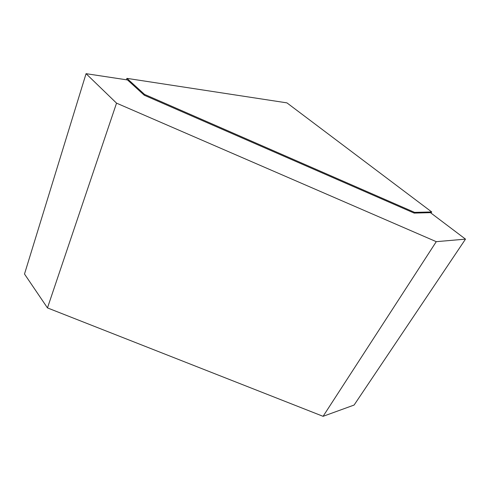 <?xml version="1.0" encoding="UTF-8"?>
<svg xmlns="http://www.w3.org/2000/svg" width="490" height="490" viewBox="0 0 490 490"><rect width="100%" height="100%" fill="white"/><g stroke="black" fill="none" stroke-linecap="round" stroke-linejoin="round"><path stroke-width="0.73" d="M436.272 241.668L116.54 103.145L47.469 307.91L323.082 416.322L436.272 241.668L465.5 239.132L430.453 212.66L414.166 213.095L144.268 95.225L127.516 79.95L86.062 73.678L24.5 274.02L47.469 307.91M116.54 103.145L86.062 73.678M323.082 416.322L354.099 405.052L465.5 239.132M431.01 213.083L431.715 211.956L414.601 212.384L414.166 213.095M414.601 212.384L144.556 94.411L144.268 95.225M144.556 94.411L126.922 78.363L126.438 79.784M431.715 211.956L286.932 102.869L126.922 78.363"/></g></svg>

